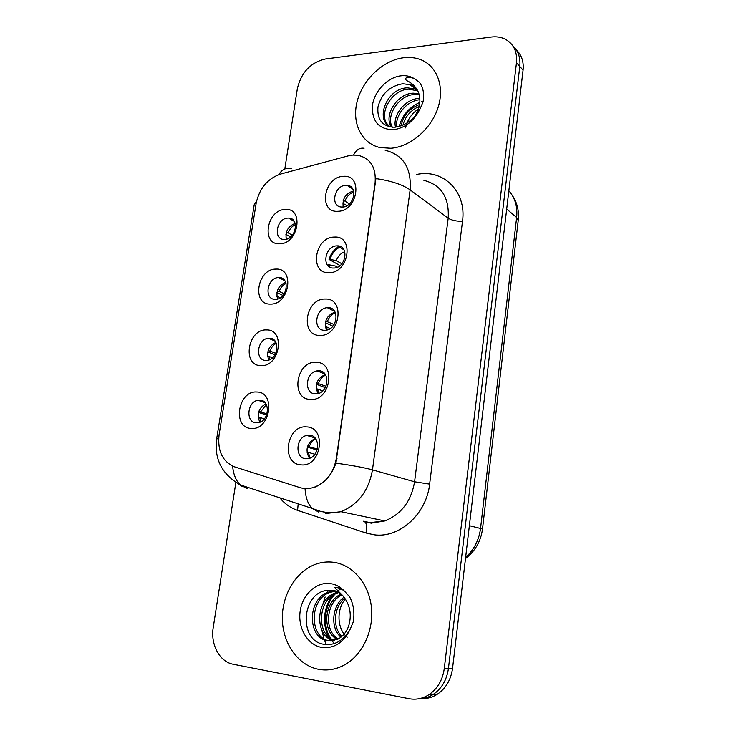 <?xml version="1.0" encoding="UTF-8"?>
<svg xmlns="http://www.w3.org/2000/svg" width="736" height="736" viewBox="0 0 736 736"><rect width="100%" height="100%" fill="white"/><g stroke="black" fill="none" stroke-linecap="round" stroke-linejoin="round"><path stroke-width="1.1" d="M270.452 304.097C251.454 304.897 257.204 268.686 275.88 269.109C295.081 267.729 289.469 304.87 270.452 304.097M278.732 277.573L278.613 277.573C266.984 277.444 263.589 299.892 275.374 299.34L275.816 299.322C287.454 299.138 290.398 276.782 278.732 277.573M260.912 365.636C241.813 365.82 247.692 328.872 266.45 329.94C285.752 329.167 280.02 367.08 260.912 365.636M269.367 338.247L268.373 338.293C257.066 338.983 254.619 360.668 265.944 360.447L267.251 360.373C278.567 359.37 280.563 337.796 269.367 338.247M251.178 428.444C231.987 427.975 237.976 390.282 256.827 392.012C276.221 391.874 270.37 430.569 251.178 428.444M259.817 400.145L257.959 400.283C247.029 401.736 245.438 422.694 256.321 422.804L258.492 422.639C269.404 420.872 270.563 400.034 259.817 400.145M279.809 243.782C260.903 245.18 266.542 209.668 285.126 209.484C304.226 207.515 298.724 243.92 279.809 243.782M287.914 218.095C276.561 218.141 272.752 239.752 284.197 239.439L284.62 239.439C295.909 239.54 299.911 218.012 288.641 218.095L287.914 218.095M329.056 272.716C308.991 273.866 314.539 236.983 334.264 237.084C354.54 235.336 349.158 273.176 329.056 272.716M336.95 245.879C324.613 245.76 321.209 268.815 333.73 268.042L333.73 268.042C345.984 268.309 349.618 245.382 337.309 245.87L336.95 245.879M319.893 335.423C299.718 335.929 305.376 298.282 325.211 299.046C345.598 297.933 340.106 336.573 319.893 335.423M327.962 307.685L327.308 307.703C315.183 308.08 312.478 330.703 324.668 330.308L325.689 330.252C337.806 329.507 340.004 307.041 327.962 307.685M310.537 399.455C290.251 399.28 296.028 360.861 315.965 362.305C336.472 361.845 330.869 401.313 310.537 399.455M318.78 370.769L317.115 370.88C305.431 372.186 303.766 393.916 315.422 393.87L317.464 393.714C329.121 392.049 330.289 370.484 318.78 370.769L318.108 371.275M300.978 464.848C280.582 463.965 286.479 424.736 306.526 426.908C327.152 427.138 321.42 467.452 300.978 464.848M309.414 435.188L306.756 435.427C295.578 437.57 294.814 458.473 305.983 458.776L309.01 458.473C320.132 455.98 320.427 435.252 309.414 435.188M338.036 211.287C318.081 213.054 323.509 176.907 343.132 176.373C363.29 174.018 358.027 211.085 338.036 211.287M345.764 185.325C334.107 185.536 330.004 206.834 341.624 207.037L342.599 207.046C354.163 206.982 358.496 185.803 347.088 185.343L345.764 185.325M277.582 299.018C275.65 291.198 278.346 285.614 285.669 282.284M268.769 360.024C266.101 352.121 268.484 346.242 275.899 342.387M259.854 422.225C256.45 414.34 258.446 408.176 265.862 403.733M286.295 239.2C285.071 231.546 288.024 226.274 295.164 223.385M326.462 330.142C323.739 321.439 326.609 315.413 335.064 312.036M317.989 393.594C314.355 384.9 316.811 378.525 325.34 374.495M309.424 458.344C304.888 449.77 306.857 443.081 315.321 438.297M343.206 206.991C342.166 198.656 345.635 193.301 353.62 190.946M348.054 155.903L352.664 155.094L357.512 155.213C370.355 158.038 376.225 167.192 375.121 182.666L336.38 458.188C333.629 472.898 326.14 482.623 313.941 487.361C309.056 488.906 304.308 488.962 299.699 487.526L234.655 466.9C222.585 461.739 217.387 451.094 219.061 434.967L256.165 203.21C259.431 188.342 267.554 178.618 280.554 174.064L348.054 155.903M403.438 57.758C383.079 60.324 362.894 79.488 357.254 101.062C351.458 122.627 361.21 143.354 380.015 147.568L390.88 148.267C410.237 146.795 430.946 129.306 437.892 108.045C444.976 86.802 437.074 65.752 420.403 59.561C415.15 57.601 409.492 56.994 403.438 57.758C383.079 60.324 362.894 79.488 357.254 101.062C351.458 122.627 361.21 143.354 380.015 147.568L390.88 148.267C410.237 146.795 430.946 129.306 437.892 108.045C444.976 86.802 437.074 65.752 420.403 59.561C415.15 57.601 409.492 56.994 403.438 57.758M333.454 562.267C327.41 561.494 321.466 562.157 315.606 564.264C296.001 571.329 281.814 594.835 282.33 619.16C282.734 643.485 298.108 665.454 318.596 669.328C327.06 670.873 335.358 669.594 343.482 665.473C362.011 655.96 374.017 630.945 371.422 607.246C368.911 583.51 352.544 564.696 333.454 562.267C327.41 561.494 321.466 562.157 315.606 564.264C296.001 571.329 281.814 594.835 282.33 619.16C282.734 643.485 298.108 665.454 318.596 669.328C327.06 670.873 335.358 669.594 343.482 665.473C362.011 655.96 374.017 630.945 371.422 607.246C368.911 583.51 352.544 564.696 333.454 562.267M385.14 150.264C403.254 154.79 411.59 167.992 410.127 189.879C402.555 184.589 391.147 180.826 375.912 178.6L335.92 463.156C331.605 475.346 324.364 483.432 314.208 487.416M417.938 698.924C423.255 698.998 428.269 697.562 432.97 694.609C441.655 688.749 446.807 680.018 448.445 668.417L519.8 66.442C520.637 57.914 518.365 51.115 512.983 46.046C518.365 51.115 520.637 57.914 519.8 66.442L448.445 668.417C446.807 680.018 441.655 688.749 432.97 694.609C428.269 697.562 423.255 698.998 417.938 698.924M232.604 466.118C233.404 474.49 235.971 480.755 240.304 484.923L312.055 508.383C307.924 504.105 305.587 497.527 305.054 488.649L301.87 488.097M235.86 482.457L213.219 627.458C210.284 644.331 219.595 661.922 233.183 664.258L409.023 698.712C415.941 699.991 422.501 698.712 428.711 694.858C437.442 688.951 442.63 680.165 444.286 668.481L516.488 62.67C517.399 51.465 513.516 43.562 504.832 38.971C500.701 37.039 496.138 36.395 491.124 37.039L325.275 59.009C310.537 62.532 301.226 72.413 297.353 88.651L284.804 168.995M422.234 698.657C427.524 698.722 432.501 697.296 437.166 694.361C445.804 688.537 450.929 679.871 452.548 668.352L523.066 70.159C523.894 61.686 521.64 54.924 516.286 49.873M342.774 203.099L346.877 205.776M349.388 185.923L348.542 186.337M343.178 200.716L344.926 201.084L349.37 204.01M350.483 186.521L349.453 186.962M353.85 191.921C349.655 193.467 346.674 196.521 344.926 201.084M344.154 206.411L342.985 206.163M291.263 218.721L290.472 219.172M292.247 219.273L291.392 219.714M295.449 224.535C292.054 226.228 289.634 229.016 288.172 232.898L292.33 235.244M286.286 232.512L288.172 232.898M285.899 234.37L290.564 237.001M288.126 238.547L287.371 238.133L287.426 238.85M287.371 238.133L285.954 237.848M337.465 267.168L335.487 266.064L329.204 264.822L328.247 264.85L328.274 265.99M338.44 246.753C333.84 249.716 330.703 253.938 329.038 259.412L340.032 265.586M339.434 246.174L338.615 246.643M339.397 247.314C334.816 250.019 331.688 254.04 330.004 259.385L336.278 260.636L341.863 263.792M340.694 246.661L339.581 247.213M344.779 251.694C340.786 253.248 337.944 256.229 336.278 260.636M330.004 259.385L329.038 259.412M329.204 264.822L329.323 266.828M325.349 322.653L332.884 326.195M329.213 307.777L328.458 308.274M325.717 321.062L334.107 324.539M330.611 308.117L329.48 308.78M335.395 312.717C331.669 314.318 329.02 317.207 327.456 321.384M330.197 328.578L326.646 326.931L327.198 329.967M326.646 326.931L325.294 326.683M316.416 384.266L325.294 387.642M316.728 383.079L325.984 386.253M320.28 370.953L319.194 371.708M325.698 375.066C322.304 376.703 319.893 379.482 318.449 383.382M322.718 390.936L317.63 389.031L318.633 393.41M317.63 389.031L316.186 388.792M307.326 447.157L317.106 449.981M308.126 435.197L307.602 435.684M307.565 446.384L317.382 449.006M309.727 435.215L308.734 436.025M315.698 438.785C312.699 440.459 310.555 443.081 309.267 446.651M314.925 454.259L308.421 452.419L310.003 458.132M308.421 452.419L306.894 452.18M281.115 277.923L280.324 278.438M282.219 278.383L281.354 278.88M286.028 283.286C282.836 284.979 280.554 287.684 279.165 291.401L284.206 293.83M277.279 291.042L279.165 291.401M276.92 292.569L282.974 295.476M280.416 297.721L276.846 296.452M270.728 338.385L269.974 338.956M271.934 338.744L271.4 339.094M276.313 343.27C273.378 344.963 271.271 347.558 269.983 351.054L275.788 353.372M268.106 350.722L269.983 351.054M267.794 351.909L275.034 354.789M272.513 357.816L269.146 356.5L269.68 359.674M269.146 356.5L267.564 356.224M260.13 400.172L259.449 400.77M266.322 404.515L260.618 411.902L266.975 413.917M258.75 411.599L260.618 411.902M258.502 412.436L266.607 414.994M264.353 418.876L259.762 417.45L260.691 421.848M259.762 417.45L258.097 417.183M417.275 89.958L410.246 84.714L402.758 83.738C389.638 86.094 381.368 93.858 377.954 107.014C377.007 119.756 382.435 126.5 394.238 127.245C404.975 126.104 413.623 119.913 420.164 108.652L423.034 101.991C424.488 94.153 423.264 87.556 419.364 82.202L414.681 78.945C412.445 76.884 401.332 76.792 407.072 80.785C411.691 82.929 415.196 86.176 417.597 90.528C420.348 96.122 420.615 102.368 418.407 109.259L414.975 116.132M401.194 125.828C403.089 115.607 409.225 108.496 419.584 104.503M402.997 125.111C405.196 116.536 410.605 110.299 419.226 106.398M395.48 127.153C392.5 115.11 405.251 98.909 418.986 98.412L419.805 98.376M396.732 126.988C394.956 115.166 406.879 100.648 419.888 99.746M391.294 126.831C383.511 115.902 396.842 93.527 413.181 93.168L418.885 93.656M392.288 127.144C385.609 115.865 398.884 94.861 414.644 94.493L419.189 94.732M392.647 127.245C373.87 123.427 385.351 88.375 407.256 87.832L414.8 88.863L417.34 90.059M388.617 125.442C377.402 115.957 390.66 89.571 408.747 89.176L417.763 90.841M408.839 84.318L416.539 88.9M405.61 127.889C407.229 120.06 411.544 113.703 418.554 108.827M399.234 126.445C402.086 115.469 408.949 107.438 419.833 102.368M421.351 101.789L423.182 101.209M332.709 590.511L328.247 590.336C301.769 591.358 298.273 639.382 322.57 644.064C333.804 646.18 342.948 641.332 350.014 629.528L353.151 622.214C354.816 613.033 353.657 604.587 349.664 596.878L344.816 591.505C341.66 588.717 338.266 587.365 334.659 587.448L343.234 596.142C350.124 604.928 351.937 614.873 348.671 625.977C346.49 632.068 342.866 636.484 337.778 639.234L327.612 640.789C307.473 638.167 306.829 598.957 328.431 592.14L335.266 590.87M340.934 637.201C330.096 628.148 331.844 605.746 344.062 597.163M341.844 636.447C332.194 627.339 333.822 606.814 344.77 598.129M337.309 639.455C321.733 631.801 323.812 601.266 341.136 594.118M338.22 638.995C323.822 630.816 325.836 602.425 341.89 594.78M333.675 640.688C314.502 636.511 314.953 599.352 335.625 592.82L338.109 592.075M334.586 640.467C316.103 635.242 317.299 599.362 337.41 592.986L338.864 592.508M330.924 641.028L329.452 640.835C309.35 638.222 308.688 599.104 330.243 592.314L335.901 591.091M347.217 637.201C337.014 629.114 336.232 609.739 345.34 598.957M328.21 590.336L326.986 592.738M325.137 596.997L322.736 604.633M321.825 630.062L323.886 638.462M324.622 640.596L326.306 644.662M334.503 643.54L332.065 641.084M331.954 640.964L330.906 639.667M329.581 637.762C321.466 626.143 323.38 605.765 333.344 595.001M335.34 592.931L336.941 591.505M337.668 590.925L340.805 588.818M331.209 638.894C321.963 626.897 324.125 604.762 335.322 593.888M336.38 458.188L337.014 458.372M375.121 182.666L375.691 183.071M371.8 522.772L371.836 523.682M416.392 174.533C442.952 168.388 466.863 191.406 462.502 221.297L429.631 484.122L414.57 481.786L448.187 218.196C449.402 197.515 441.296 184.892 423.862 180.338M429.631 484.122C426.484 514.124 399.289 538.485 374.081 534.796L366.004 533.02L297.565 510.37C290.6 508.006 284.703 503.838 279.873 497.867M366.004 533.02C367.301 528.006 366.997 524.354 365.074 522.072L363.538 521.235L370.024 522.624L384.79 520.941C401.258 514.354 411.185 501.299 414.57 481.786L372.462 469.862C368.727 490.664 358.22 504.602 340.952 511.704L325.524 513.572M364.062 148.267C359.674 147.596 356.178 149.85 353.584 155.038M335.92 463.156C351.909 465.345 364.09 467.581 372.462 469.862L410.127 189.879L448.187 218.196C451.637 220.312 456.403 221.352 462.502 221.297M218.693 438.15L216.614 439.116C214.112 459.163 222.005 474.435 240.304 484.923L247.425 488.722M216.651 438.886L254.205 204.709L256.524 201.305M241.951 486.284L238.685 484.104M291.484 168.636C286.276 167.385 282.035 169.381 278.76 174.616M365.074 522.072L371.192 523.14L384.79 520.941L340.952 511.704C334.034 513.084 327.198 512.955 320.418 511.318L312.055 508.383L318.762 512.118M444.286 668.481L452.548 668.352M516.488 62.67L523.066 70.159M298.19 503.856L297.565 510.37M465.621 557.428C474.021 549.82 479.007 540.114 480.562 528.301L516.635 217.46C517.684 206.798 515.09 197.91 508.852 190.79M506.69 209.079L516.635 217.46L518.218 220.469M511.962 194.893C517.132 202.354 519.22 210.8 518.245 220.23L482.503 528.963L469.366 525.688M414.681 78.945C410.743 76.277 406.162 75.238 400.936 75.817C387.587 77.326 374.412 91.062 372.462 105.276C371.652 121.21 378.654 129.37 393.456 129.757C405.269 127.981 414.175 120.943 420.164 108.652M344.816 591.505C340.74 587.07 335.966 584.439 330.492 583.602C316.489 581.514 302.478 594.384 300.168 611.184C297.657 627.946 307.519 644.984 321.641 647.404C334.043 648.766 343.5 642.804 350.014 629.528M284.786 280.674L278.613 277.573M275.034 341.053L268.373 338.293M264.978 402.601L257.959 400.283M334.641 311.319L327.308 307.703M325.008 374.026L317.115 370.88M315.026 437.948L306.756 435.427M353.004 189.382L347.088 185.343M343.96 249.789L337.309 245.87M294.262 221.398L288.641 218.095M428.711 694.858L437.166 694.361M482.503 528.963C480.884 541.218 475.217 551.089 465.483 558.587M410.329 84.787L410.246 84.714C413.365 85.532 415.812 87.474 417.606 90.528M416.282 90.215L414.8 88.863M328.247 590.336L332.12 590.226C336.131 590.594 339.839 592.563 343.234 596.142M337.41 592.986L335.625 592.82M330.243 592.314L328.431 592.14"/></g></svg>
